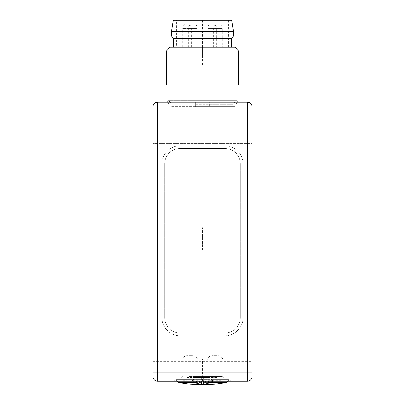 <?xml version="1.0" encoding="UTF-8"?>
<svg xmlns="http://www.w3.org/2000/svg" width="405" height="405" viewBox="0 0 405 405"><rect width="100%" height="100%" fill="white"/><g stroke="black" fill="none" stroke-linecap="round" stroke-linejoin="round"><path stroke-width="0.3" stroke-dasharray="2.02 1.52" d="M191.702 47.248L191.702 28.35L182.701 28.35L191.702 28.35A4.501 4.501 0 0 0 187.201 23.849A4.501 4.501 0 0 0 182.701 28.35L182.701 47.248L191.702 47.248L182.701 47.248M176.398 47.248L228.602 47.248L176.398 47.248L176.398 20.25L228.602 20.25L176.398 20.25M188.325 47.248L197.326 47.248L188.325 47.248L188.325 28.35L197.326 28.35L197.326 47.248M207.674 47.248L216.675 47.248L207.674 47.248L207.674 28.35L216.675 28.35L216.675 47.248M213.298 47.248L222.299 47.248L213.298 47.248L213.298 28.35L222.299 28.35L222.299 47.248M234.9 47.248L170.1 47.248M173.249 47.248L231.751 47.248L173.249 47.248M173.249 38.252L231.751 38.252M171.452 35.999L233.548 35.999M171.452 31.499L233.548 31.499M173.249 20.25L231.751 20.25M228.602 20.25L228.602 47.248M192.826 23.849A4.501 4.501 0 0 1 197.326 28.35L188.325 28.35A4.501 4.501 0 0 1 192.826 23.849M212.174 23.849A4.501 4.501 0 0 1 216.675 28.35L207.674 28.35A4.501 4.501 0 0 1 212.174 23.849M217.799 23.849A4.501 4.501 0 0 1 222.299 28.35L213.298 28.35A4.501 4.501 0 0 1 217.799 23.849M238.499 50.848L166.501 50.848M168.262 85.05L238.499 85.05L166.501 85.05L168.753 85.05L166.703 85.05L168.262 85.05L168.262 85.349L168.753 85.05M157.049 90.902L157.049 85.05L247.951 85.05L247.951 102.151L157.049 102.151L157.049 90.902L247.951 90.902M252.001 106.652A4.501 4.501 180 0 0 247.501 102.151L157.499 102.151L247.501 102.151A4.501 4.501 180 0 1 252.001 106.652L252.001 376.655A4.501 4.501 0 0 1 247.501 381.151L157.499 381.151A4.501 4.501 0 0 1 152.999 376.655L152.999 372.154L157.499 372.154L157.499 381.151M152.999 372.154L152.999 106.652A4.501 4.501 180 0 1 157.499 102.151L157.499 372.154L181.799 372.154L181.799 361.083A5.402 5.402 0 0 1 187.201 355.681L192.598 355.681A5.402 5.402 0 0 1 197.999 361.083L197.999 381.151L197.999 380.173L181.804 380.255L181.799 371.253L197.999 371.253L197.999 361.159M152.999 129.149L152.999 143.552L152.999 114.752L152.999 129.149L252.001 129.149L252.001 143.552L252.001 114.752L252.001 129.149L152.999 129.149L252.001 129.149M152.999 346.953L152.999 219.151L152.999 346.953L252.001 346.953L252.001 361.351L252.001 204.753L252.001 346.953L152.999 346.953L252.001 346.953M152.999 219.151L152.999 204.753L152.999 219.151L252.001 219.151M152.999 143.552L152.999 114.752L152.999 143.552L252.001 143.552L252.001 114.752L252.001 143.552L152.999 143.552L252.001 143.552M202.5 381.151L174.15 381.151L230.85 381.151L202.5 381.151L202.5 358.653M212.402 380.255L207.001 380.173L207.001 381.151L207.001 361.083L207.001 371.253L223.201 371.253L223.201 380.255L212.402 380.255L212.402 381.151M207.001 371.253L207.001 380.255L223.195 380.255M207.001 361.159L207.001 361.083A5.402 5.402 0 0 1 212.402 355.681L217.799 355.681A5.402 5.402 0 0 1 223.201 361.083L223.201 380.173M223.201 361.159L223.201 371.253M162 317.702L162 163.802A18.002 18.002 0 0 1 180.002 145.8L224.998 145.8A18.002 18.002 0 0 1 243 163.802L243 317.702A18.002 18.002 0 0 1 224.998 335.704L180.002 335.704A18.002 18.002 0 0 1 162 317.702L162 163.802A18.002 18.002 0 0 1 180.002 145.8L224.998 145.8A18.002 18.002 0 0 1 243 163.802L243 317.702A18.002 18.002 0 0 1 224.998 335.704L180.002 335.704A18.002 18.002 0 0 1 162 317.702M207.006 360.815A5.402 5.402 0 0 1 212.402 355.681L217.799 355.681A5.402 5.402 0 0 1 223.195 360.815M181.799 372.154L181.799 381.151L181.799 380.173L197.999 380.255L197.999 371.253M181.799 361.159L181.799 371.253M181.804 360.815A5.402 5.402 0 0 1 187.201 355.681L192.598 355.681A5.402 5.402 0 0 1 197.994 360.815M164.698 317.702L164.698 163.802A15.299 15.299 0 0 1 180.002 148.503L224.998 148.503A15.299 15.299 0 0 1 240.302 163.802L240.302 317.702A15.299 15.299 0 0 1 224.998 333.001L180.002 333.001A15.299 15.299 0 0 1 164.698 317.702L164.698 163.802A15.299 15.299 0 0 1 180.002 148.503L224.998 148.503A15.299 15.299 0 0 1 240.302 163.802L240.302 317.702A15.299 15.299 0 0 1 224.998 333.001L180.002 333.001A15.299 15.299 0 0 1 164.698 317.702M208.352 381.151L208.352 377.551L192.927 377.551L192.927 379.809L175.952 379.809L229.048 379.809L212.073 379.809L212.073 379.353L229.048 379.353L175.952 379.353L203.401 379.353L203.401 381.151M212.073 377.551L212.073 379.353L203.401 379.353L203.401 377.551M211.314 381.151L212.073 379.809M208.352 377.551L192.927 377.551M202.5 376.655L222.315 376.655L202.5 376.655M216.017 376.655L188.983 376.655L216.017 376.655A1.802 1.802 0 0 0 217.576 377.551L187.424 377.551L217.576 377.551M190.801 384.229L195.316 376.655L209.684 376.655L214.174 384.178A130.451 130.451 0 0 1 206.099 384.654L206.099 384.178A117.627 101.027 180 0 1 198.901 384.178L198.901 384.654A130.451 130.451 0 0 1 190.826 384.178L195.316 376.655L209.684 376.655L214.199 384.229M201.599 377.551L201.599 381.151M199.265 377.551L199.265 381.151M196.648 381.151L196.648 377.551M192.927 379.809L193.686 381.151M178.144 382.462L226.856 382.462M192.102 384.34A130.501 130.501 0 0 0 198.901 384.704L198.901 376.655L198.901 384.704L206.099 384.704L206.099 376.655L206.099 384.704A130.501 130.501 0 0 0 212.898 384.34M198.901 384.654L198.901 384.178M206.099 384.178L206.099 384.654M205.735 377.551L205.735 381.151M187.424 377.551A1.802 1.802 0 0 0 188.983 376.655M252.001 114.752L152.999 114.752M166.703 85.05L168.262 85.349M233.893 106.652L171.107 106.652L209.142 106.652L209.248 100.349L195.752 100.349L195.858 106.652L195.752 100.349L168.267 100.349L167.23 102.151L168.267 100.349L236.733 100.349L237.77 102.151L167.23 102.151L237.77 102.151L236.733 100.349L168.267 100.349L236.733 100.349L209.248 100.349L209.142 106.652L233.893 106.652L233.923 104.773L209.172 104.773M209.699 102.151L195.301 102.151L195.301 106.652L234.9 106.652L195.301 106.652L195.301 102.151L167.402 102.151L237.598 102.151L209.699 102.151L209.699 106.652L209.699 102.151M209.699 104.849L195.301 104.849M202.5 20.25L202.5 65.251M202.5 246.746L202.5 238.95L202.5 246.746M202.5 231.159L202.5 238.95L202.5 231.159M202.5 55.647L202.5 47.248M191.251 238.95L213.749 238.95M202.5 250.204L202.5 227.701M152.999 106.652A4.501 4.501 180 0 1 157.499 102.151M247.501 102.151L247.501 111.152L252.001 111.152M223.201 372.154L247.501 372.154L247.501 111.152L152.999 111.152M252.001 372.154L247.501 372.154L247.501 381.151A4.501 4.501 0 0 0 252.001 376.655M217.799 381.151L217.799 380.255M207.001 372.154L197.999 372.154M187.201 381.151L187.201 380.255M192.598 381.151L192.598 380.255M195.828 104.773L233.923 104.773C234.055 102.779 235.042 101.392 236.89 100.622M177.066 381.151L175.952 379.353L174.15 381.151M227.934 381.151L229.048 379.353L230.85 381.151M222.315 376.655L223.874 377.551M182.685 376.655L181.126 377.551M152.999 361.351L252.001 361.351M152.999 204.753L252.001 204.753M171.107 106.652L171.077 104.773C170.945 102.779 169.958 101.392 168.11 100.622M234.9 106.652L234.9 104.849L237.598 102.151M170.1 106.652L170.1 104.849L167.402 102.151"/><path stroke-width="0.61" d="M202.5 47.248L234.9 47.248L238.499 50.848L166.501 50.848L170.1 47.248L202.5 47.248M171.452 31.499L233.548 31.499L231.751 20.25L173.249 20.25L171.452 31.499L171.452 35.999L173.249 38.252L231.751 38.252L231.751 47.248M173.249 38.252L173.249 47.248M171.452 35.999L233.548 35.999L231.751 38.252M233.548 31.499L233.548 35.999M166.501 50.848L166.501 85.05M238.499 50.848L238.499 85.05M157.049 90.902L157.049 85.05L247.951 85.05L247.951 102.151L157.049 102.151L157.049 90.902L247.951 90.902M247.501 381.151L247.501 372.154L252.001 372.154L252.001 376.655A4.501 4.501 0 0 1 247.501 381.151L157.499 381.151A4.501 4.501 0 0 1 152.999 376.655L152.999 106.652A4.501 4.501 0 0 1 157.499 102.151A4.501 4.501 0 0 0 152.999 106.652M252.001 372.154L252.001 106.652A4.501 4.501 0 0 0 247.501 102.151A4.501 4.501 0 0 1 252.001 106.652M210.575 382.462A130.218 83.703 90 0 1 208.352 383.029L205.735 383.029A130.035 49.764 90 0 0 212.898 384.289A130.451 130.451 0 0 0 214.174 384.178L214.392 384.208A130.501 130.501 0 0 0 226.856 382.462L210.575 382.462L211.314 381.151M208.352 383.029L208.352 381.151M201.599 381.151L201.599 384.75L212.898 384.289M190.801 384.229A130.501 130.501 0 0 1 190.608 384.208L190.826 384.178A130.451 130.451 0 0 0 192.102 384.289L201.599 384.75M192.102 384.289A130.035 49.764 -90 0 0 199.265 383.029L196.648 383.029L196.648 381.151M199.265 381.151L199.265 383.029M196.648 383.029A130.218 83.703 -90 0 1 194.425 382.462L178.144 382.462A130.501 130.501 0 0 0 190.608 384.208M193.686 381.151L194.425 382.462M203.401 381.151L203.401 384.75M205.735 381.151L205.735 383.029M152.999 376.655A4.501 4.501 0 0 0 157.499 381.151L157.499 102.151M152.999 372.154L247.501 372.154L247.501 111.152L152.999 111.152M252.001 111.152L247.501 111.152L247.501 102.151M226.856 382.462L227.934 381.151M178.144 382.462L177.066 381.151"/></g></svg>
